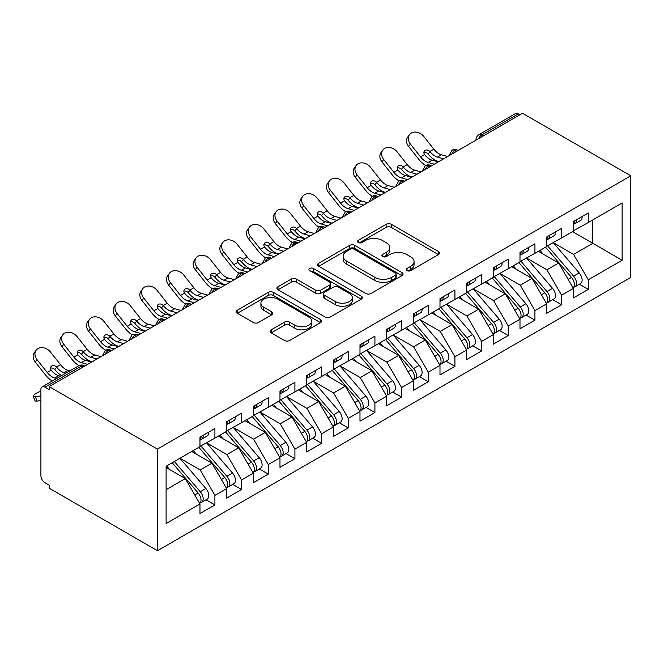 <?xml version="1.0" encoding="UTF-8"?>
<svg xmlns="http://www.w3.org/2000/svg" width="664" height="664" viewBox="0 0 664 664"><rect width="100%" height="100%" fill="white"/><g stroke="black" fill="none" stroke-linecap="round" stroke-linejoin="round"><path stroke-width="1" d="M406.999 270.613A2.59 1.494 0 0 0 410.659 270.613L438.472 254.553A3.702 2.141 0 0 0 439.56 253.042A3.702 2.141 0 0 0 438.472 251.531L391.353 224.324A3.702 2.141 0 0 0 386.116 224.324L358.303 240.385A2.59 1.494 0 0 0 357.547 241.447A2.59 1.494 0 0 0 358.303 242.501A2.59 1.494 0 0 0 361.971 242.501L365.573 240.426A11.844 6.839 0 0 1 382.323 240.426L386.249 242.692A11.844 6.839 0 0 1 389.718 247.523A11.844 6.839 0 0 1 386.249 252.362L382.655 254.436A2.59 1.494 0 0 0 381.891 255.499A2.59 1.494 0 0 0 382.655 256.553A2.59 1.494 0 0 0 386.315 256.553L389.917 254.478A11.844 6.839 0 0 1 406.667 254.478L410.593 256.744A11.844 6.839 0 0 1 414.062 261.583A11.844 6.839 0 0 1 410.593 266.413L406.999 268.497A2.59 1.494 0 0 0 406.235 269.551A2.59 1.494 0 0 0 406.999 270.613L406.999 268.497M271.202 329.817A3.702 2.141 0 0 0 270.123 331.328A3.702 2.141 0 0 0 271.202 332.838L284.424 340.474A3.702 2.141 0 0 0 289.662 340.474L320.546 322.638A3.702 2.141 0 0 0 321.633 321.127A3.702 2.141 0 0 0 320.546 319.616L273.427 292.409A3.702 2.141 0 0 0 268.19 292.409L237.305 310.246A3.702 2.141 0 0 0 236.218 311.756A3.702 2.141 0 0 0 237.305 313.267L253.274 322.488A3.702 2.141 0 0 0 258.512 322.488L271.725 314.852A3.702 2.141 0 0 0 272.813 313.342A3.702 2.141 0 0 0 271.725 311.831L263.807 307.258A9.902 5.719 0 0 1 260.911 303.216A9.902 5.719 0 0 1 267.019 297.937A9.902 5.719 0 0 1 277.818 299.173L308.835 317.085A9.902 5.719 0 0 1 311.731 321.127A9.902 5.719 0 0 1 305.623 326.406A9.902 5.719 0 0 1 294.824 325.169L289.662 322.181A3.702 2.141 0 0 0 284.424 322.181L271.202 329.817L271.202 332.838M522.526 113.287L630.8 175.802L157.443 449.088L49.169 386.581L522.526 113.287M365.831 293.471A3.702 2.141 0 0 0 371.068 293.471L401.952 275.635A3.702 2.141 0 0 0 403.04 274.124A3.702 2.141 0 0 0 401.952 272.613L354.842 245.406A3.702 2.141 0 0 0 349.604 245.406L318.712 263.243A3.702 2.141 0 0 0 317.633 264.753A3.702 2.141 0 0 0 318.712 266.264L365.831 293.471M310.719 271.169A2.59 1.494 0 0 1 313.35 271.534L313.35 268.455L361.249 296.111A3.702 2.141 0 0 1 362.337 297.621A3.702 2.141 0 0 1 361.249 299.14L330.365 316.969A3.702 2.141 0 0 1 325.128 316.969L278.008 289.77L278.008 286.74A3.702 2.141 0 0 0 276.929 288.259A3.702 2.141 0 0 0 278.008 289.77M278.008 286.74L291.23 279.112A3.702 2.141 0 0 1 296.468 279.112L315.574 290.143A3.702 2.141 0 0 0 320.812 290.143L329.576 285.08A3.702 2.141 0 0 0 330.664 283.569A3.702 2.141 0 0 0 329.576 282.059L309.681 270.572A2.59 1.494 0 0 1 308.926 269.518A2.59 1.494 0 0 1 310.528 268.132A2.59 1.494 0 0 1 313.35 268.455M49.169 386.581L49.169 389.66L44.903 387.195A5.661 3.27 -120 0 0 42.073 386.913A5.661 3.27 -120 0 0 40.902 389.502L40.902 475.731A5.661 3.27 -120 0 0 44.903 482.662L49.169 485.118L49.169 488.198L157.443 550.713L157.443 449.088M157.443 550.713L630.8 277.419L630.8 175.802M572.526 231.612L622.135 260.255L622.135 202.976L588.262 222.531L588.262 212.986L573.331 221.602L573.331 231.155L561.595 237.928L561.595 228.383L546.663 236.998L546.663 246.552L534.927 253.324L534.927 243.779L519.995 252.395L519.995 261.948L508.259 268.721L508.259 259.176L493.327 267.791L493.327 277.344L481.591 284.117L481.591 274.572L466.659 283.188L466.659 292.741L454.923 299.514L454.923 289.969L439.991 298.592L439.991 308.137L428.255 314.91L428.255 305.365L413.323 313.989L413.323 323.534L401.587 330.307L401.587 320.762L386.656 329.385L386.656 338.93L374.919 345.703L374.919 336.158L359.988 344.782L359.988 354.327L348.251 361.1L348.251 351.555L333.32 360.178L333.32 369.723L321.583 376.496L321.583 366.951L306.652 375.575L306.652 385.12L294.916 391.893L294.916 382.348L279.976 390.971L279.976 400.517L268.248 407.289L268.248 397.744L253.308 406.368L253.308 415.913L241.58 422.686L241.58 413.141L226.64 421.764L226.64 431.309L214.912 438.082L214.912 428.537L199.972 437.161L199.972 446.706L166.108 466.261L166.108 523.539L199.972 503.984L185.306 478.578L166.108 467.489M622.135 260.255L588.262 279.801L573.596 254.403L553.328 242.7M579.398 284.233L588.262 289.355L588.262 279.801M588.262 289.355L573.331 297.97L573.331 288.425L561.595 295.206L546.928 269.8L526.66 258.097M552.73 299.63L561.595 304.751L561.595 295.206M561.595 304.751L546.663 313.366L546.663 303.822L534.927 310.603L520.261 285.196L499.992 273.493M526.062 315.026L534.927 320.148L534.927 310.603M534.927 320.148L519.995 328.771L519.995 319.218L508.259 325.999L493.593 300.593L473.324 288.89M499.394 330.423L508.259 335.544L508.259 325.999M508.259 335.544L493.327 344.168L493.327 334.614L481.591 341.396L466.925 315.989L446.656 304.286M472.726 345.819L481.591 350.941L481.591 341.396M481.591 350.941L466.659 359.564L466.659 350.011L454.923 356.792L440.257 331.386L419.988 319.683M446.059 361.216L454.923 366.337L454.923 356.792M454.923 366.337L439.991 374.961L439.991 365.407L428.255 372.189L413.589 346.782L393.32 335.079M419.391 376.612L428.255 381.734L428.255 372.189M428.255 381.734L413.323 390.357L413.323 380.804L401.587 387.585L386.921 362.179L366.652 350.476M392.723 392.009L401.587 397.13L401.587 387.585M401.587 397.13L386.656 405.754L386.656 396.209L374.919 402.982L360.253 377.575L339.985 365.872M366.055 407.406L374.919 412.527L374.919 402.982M374.919 412.527L359.988 421.15L359.988 411.605L348.251 418.378L333.585 392.972L313.317 381.269M339.387 422.802L348.251 427.923L348.251 418.378M348.251 427.923L333.32 436.547L333.32 427.002L321.583 433.775L306.917 408.368L286.649 396.665M312.719 438.199L321.583 443.32L321.583 433.775M321.583 443.32L306.652 451.943L306.652 442.398L294.916 449.171L280.249 423.765L259.981 412.062M286.051 453.595L294.916 458.716L294.916 449.171M294.916 458.716L279.976 467.34L279.976 457.795L268.248 464.568L253.582 439.161L233.313 427.458M259.383 468.991L268.248 474.113L268.248 464.568M268.248 474.113L253.308 482.736L253.308 473.191L241.58 479.964L226.914 454.558L206.645 442.855M232.715 484.388L241.58 489.509L241.58 479.964M241.58 489.509L226.64 498.133L226.64 488.588L214.912 495.361L200.246 469.954L179.977 458.251M206.047 499.784L214.912 504.906L214.912 495.361M214.912 504.906L199.972 513.529L199.972 503.984M199.972 446.399L214.912 438.082M166.108 489.667L185.306 478.578M226.64 431.002L241.58 422.686M200.246 469.954L211.974 463.181L191.705 451.478M226.64 488.588L211.974 463.181M253.308 415.606L268.248 407.289M226.914 454.558L238.642 447.785L218.373 436.082M253.308 473.191L238.642 447.785M279.976 400.209L294.916 391.893M253.582 439.161L265.309 432.389L245.041 420.685M279.976 457.795L265.309 432.389M306.652 384.813L321.583 376.496M280.249 423.765L291.977 416.992L271.709 405.289M306.652 442.398L291.977 416.992M333.32 369.416L348.251 361.1M306.917 408.368L318.645 401.596L298.377 389.892M333.32 427.002L318.645 401.596M359.988 354.02L374.919 345.703M333.585 392.972L345.313 386.199L325.045 374.496M359.988 411.605L345.313 386.199M386.656 338.623L401.587 330.307M360.253 377.575L371.981 370.803L351.712 359.099M386.656 396.209L371.981 370.803M413.323 323.227L428.255 314.91M386.921 362.179L398.657 355.406L378.389 343.703M413.323 380.804L398.657 355.406M439.991 307.83L454.923 299.514M413.589 346.782L425.325 340.009L405.057 328.306M439.991 365.407L425.325 340.009M466.659 292.434L481.591 284.117M440.257 331.386L451.993 324.613L431.724 312.91M466.659 350.011L451.993 324.613M493.327 277.037L508.259 268.721M466.925 315.989L478.661 309.216L458.392 297.513M493.327 334.614L478.661 309.216M519.995 261.633L534.927 253.324M493.593 300.593L505.329 293.82L485.06 282.117M519.995 319.218L505.329 293.82M546.663 246.236L561.595 237.928M520.261 285.196L531.997 278.423L511.728 266.721M546.663 303.822L531.997 278.423M519.862 114.83L518.26 113.901L481.657 135.033L483.259 135.962M478.462 138.734A5.661 3.27 120 0 1 481.657 135.033A5.661 3.27 60 0 0 478.827 134.759L515.43 113.627A5.661 3.27 60 0 1 518.26 113.901M573.331 230.84L588.262 222.531M573.596 254.403L592.794 243.314L592.794 219.908L622.135 202.976M546.928 269.8L558.665 263.019L538.396 251.324M573.331 288.425L558.665 263.019M456.459 151.433L454.857 150.512A5.661 3.27 -120 0 0 452.026 150.23A5.661 3.27 -120 0 0 451.96 150.272L449.329 155.052A5.661 3.27 0 0 0 449.387 155.517M429.791 166.83L428.189 165.909A5.661 3.27 -120 0 0 425.358 165.626A5.661 3.27 -120 0 0 425.292 165.668L422.661 170.449A5.661 3.27 0 0 0 422.719 170.914M403.123 182.226L401.521 181.305A5.661 3.27 -120 0 0 398.69 181.023A5.661 3.27 -120 0 0 398.624 181.065L395.993 185.845A5.661 3.27 0 0 0 396.051 186.31M376.455 197.623L374.853 196.702A5.661 3.27 -120 0 0 372.023 196.419A5.661 3.27 -120 0 0 371.956 196.461L369.325 201.242A5.661 3.27 0 0 0 369.383 201.707M349.787 213.019L348.185 212.098A5.661 3.27 -120 0 0 345.355 211.816A5.661 3.27 -120 0 0 345.288 211.857L342.657 216.638A5.661 3.27 0 0 0 342.715 217.103M323.119 228.416L321.517 227.495A5.661 3.27 -120 0 0 318.687 227.212A5.661 3.27 -120 0 0 318.62 227.254L315.989 232.035A5.661 3.27 0 0 0 316.047 232.5M296.451 243.812L294.849 242.891A5.661 3.27 -120 0 0 292.019 242.609A5.661 3.27 -120 0 0 291.952 242.65L289.321 247.431A5.661 3.27 0 0 0 289.379 247.896M269.775 259.209L268.181 258.288A5.661 3.27 -120 0 0 265.351 258.005A5.661 3.27 -120 0 0 265.285 258.047L262.653 262.828A5.661 3.27 0 0 0 262.712 263.293M243.107 274.606L241.513 273.684A5.661 3.27 -120 0 0 238.683 273.402A5.661 3.27 -120 0 0 238.617 273.443L235.986 278.224A5.661 3.27 0 0 0 236.044 278.689M216.439 290.002L214.846 289.081A5.661 3.27 -120 0 0 212.015 288.798A5.661 3.27 -120 0 0 211.949 288.84L209.318 293.621A5.661 3.27 0 0 0 209.376 294.086M189.771 305.398L188.178 304.477A5.661 3.27 -120 0 0 185.347 304.195A5.661 3.27 -120 0 0 185.281 304.236L182.65 309.017A5.661 3.27 0 0 0 182.708 309.482M163.103 320.795L161.51 319.874A5.661 3.27 -120 0 0 158.679 319.591A5.661 3.27 -120 0 0 158.613 319.633L155.982 324.414A5.661 3.27 0 0 0 156.04 324.879M136.435 336.192L134.842 335.27A5.661 3.27 -120 0 0 132.012 334.988A5.661 3.27 -120 0 0 131.945 335.029L129.314 339.81A5.661 3.27 0 0 0 129.372 340.275M109.767 351.588L108.166 350.667A5.661 3.27 -120 0 0 105.344 350.384A5.661 3.27 -120 0 0 105.277 350.426L102.646 355.207A5.661 3.27 0 0 0 102.704 355.672M408.028 270.978L410.593 269.493A11.844 6.839 0 0 0 414.062 264.662L414.062 261.583M389.718 247.523L389.718 250.602A11.844 6.839 0 0 1 386.249 255.441L383.684 256.918M438.423 254.586L391.353 227.403A3.702 2.141 0 0 0 386.116 227.403L359.34 242.866M401.911 275.668L354.842 248.485A3.702 2.141 0 0 0 349.604 248.485L318.762 266.297M395.412 275.187A2.59 1.494 0 0 0 396.167 274.124A2.59 1.494 0 0 0 395.412 273.07L354.053 249.191A2.59 1.494 0 0 0 350.384 249.191L346.591 251.382A11.844 6.839 0 0 0 343.122 256.213A11.844 6.839 0 0 0 346.591 261.052L374.861 277.378A11.844 6.839 0 0 0 391.619 277.378L395.412 275.187L395.412 278.266A2.59 1.494 0 0 0 396.167 277.203L396.167 274.124M343.122 256.213L343.122 259.292A11.844 6.839 0 0 0 346.591 264.131L346.591 261.052M395.412 278.266L391.619 280.457A11.844 6.839 0 0 1 374.861 280.457L346.591 264.131M278.058 289.794L291.23 282.192L291.23 279.112M330.664 283.569L330.664 286.649A3.702 2.141 0 0 1 329.576 288.159L320.812 293.222A3.702 2.141 0 0 1 315.574 293.222L296.468 282.192A3.702 2.141 0 0 0 291.23 282.192M313.35 271.534L361.199 299.165M335.403 301.589A9.902 5.719 0 0 0 346.193 302.834A9.902 5.719 0 0 0 352.31 297.547A9.902 5.719 0 0 0 349.405 293.505L338.474 287.197A3.702 2.141 0 0 0 333.245 287.197L324.472 292.26A3.702 2.141 0 0 0 323.393 293.77A3.702 2.141 0 0 0 324.472 295.281L335.403 301.589L335.403 304.668A9.902 5.719 0 0 0 346.193 305.913A9.902 5.719 0 0 0 352.31 300.626L352.31 297.547M323.393 293.77L323.393 296.849A3.702 2.141 0 0 0 324.472 298.36L324.472 295.281M335.403 304.668L324.472 298.36M311.731 321.127L311.731 324.206A9.902 5.719 0 0 1 305.623 329.485A9.902 5.719 0 0 1 294.824 328.248L289.662 325.26A3.702 2.141 0 0 0 284.424 325.26L271.252 332.863M260.911 303.216L260.911 306.295A9.902 5.719 0 0 0 263.807 310.337L263.807 307.258M271.676 314.885L263.807 310.337M320.496 322.662L273.427 295.488A3.702 2.141 0 0 0 268.19 295.488L237.355 313.292M547.692 245.954L573.621 276.174A7.545 4.357 60 0 1 576.526 283.337A7.545 4.357 60 0 1 574.966 286.79L580.568 283.561A7.545 4.357 -120 0 0 582.129 280.108A7.545 4.357 -120 0 0 579.216 272.937L553.295 242.717M574.966 286.79A7.545 4.357 60 0 1 573.746 287.138M545.559 247.182L571.488 277.403A7.545 4.357 60 0 1 574.393 284.574A7.545 4.357 60 0 1 573.024 287.902M411.481 176.823A9.429 1.901 -21.6 0 0 410.933 177.089M543.036 253.997L539.956 250.419M573.331 224.54A7.545 4.357 -120 0 0 574.393 221.461A7.545 4.357 -120 0 0 574.385 220.996M573.746 224.025A7.545 4.357 -120 0 0 574.966 223.677A7.545 4.357 -120 0 0 576.526 220.224A7.545 4.357 -120 0 0 576.518 219.767M582.112 216.53A7.545 4.357 60 0 1 582.129 216.995A7.545 4.357 60 0 1 580.568 220.448L574.966 223.677M408.651 146.528A9.429 7.462 -143.8 0 1 407.713 137.116L409.481 134.692A9.429 7.462 36.2 0 0 410.427 144.105L408.651 146.528L418.776 159.318A18.858 10.89 -120 0 0 425.674 165.46M447.669 156.513L441.402 154.77A13.952 8.059 60 0 1 433.882 149.201L423.757 136.41A9.429 7.462 36.2 0 0 409.481 134.692M438.331 161.9L432.073 160.157A13.952 8.059 -120 0 1 424.744 154.828L424.562 154.588A3.768 2.988 -143.8 0 1 424.362 151.06A3.768 2.988 -143.8 0 1 425.118 150.396A3.768 2.988 -143.8 0 1 429.874 151.517L430.073 151.749A13.952 8.059 -120 0 0 437.402 157.077L441.402 154.77M434.331 164.207L428.072 162.472A13.952 8.059 60 0 1 420.553 156.895L410.427 144.105M443.668 158.82L437.402 157.077M430.073 151.749L428.106 153.932A3.768 2.988 36.2 0 0 423.889 152.579M428.305 154.172A18.858 10.89 -120 0 0 438.273 161.46L438.829 161.609M521.024 261.35L546.953 291.571A7.545 4.357 60 0 1 549.858 298.734A7.545 4.357 60 0 1 548.298 302.186L553.9 298.958A7.545 4.357 -120 0 0 555.461 295.505A7.545 4.357 -120 0 0 552.548 288.334L526.627 258.113M548.298 302.186A7.545 4.357 60 0 1 547.078 302.535M518.891 262.579L544.82 292.799A7.545 4.357 60 0 1 547.725 299.97A7.545 4.357 60 0 1 546.356 303.299M384.813 192.22A9.429 1.901 -21.6 0 0 384.265 192.494M516.368 269.393L513.289 265.816M494.356 276.747L520.285 306.967A7.545 4.357 60 0 1 523.191 314.13A7.545 4.357 60 0 1 521.63 317.583L527.233 314.354A7.545 4.357 -120 0 0 528.793 310.901A7.545 4.357 -120 0 0 525.88 303.73L499.959 273.51M521.63 317.583A7.545 4.357 60 0 1 520.41 317.94M492.223 277.975L518.144 308.196A7.545 4.357 60 0 1 521.057 315.367A7.545 4.357 60 0 1 519.688 318.695M358.145 207.616A9.429 1.901 -21.6 0 0 357.597 207.89M489.7 284.79L486.621 281.212M467.688 292.143L493.609 322.364A7.545 4.357 60 0 1 496.523 329.527A7.545 4.357 60 0 1 494.962 332.979L500.565 329.751A7.545 4.357 -120 0 0 502.125 326.298A7.545 4.357 -120 0 0 499.212 319.127L473.291 288.906M494.962 332.979A7.545 4.357 60 0 1 493.742 333.336M465.555 293.372L491.476 323.592A7.545 4.357 60 0 1 494.389 330.763A7.545 4.357 60 0 1 493.02 334.092M331.477 223.013A9.429 1.901 -21.6 0 0 330.929 223.287M463.032 300.186L459.953 296.609M441.02 307.54L466.941 337.76A7.545 4.357 60 0 1 469.855 344.923A7.545 4.357 60 0 1 468.294 348.384L473.897 345.147A7.545 4.357 -120 0 0 475.457 341.694A7.545 4.357 -120 0 0 472.544 334.523L446.623 304.303M468.294 348.384A7.545 4.357 60 0 1 467.074 348.733M438.887 308.768L464.808 338.989A7.545 4.357 60 0 1 467.722 346.16A7.545 4.357 60 0 1 466.352 349.488M304.809 238.409A9.429 1.901 -21.6 0 0 304.261 238.683M436.364 315.583L433.285 312.005M546.663 239.936A7.545 4.357 -120 0 0 547.725 236.857A7.545 4.357 -120 0 0 547.717 236.392M547.078 239.422A7.545 4.357 -120 0 0 548.298 239.073A7.545 4.357 -120 0 0 549.858 235.62A7.545 4.357 -120 0 0 549.85 235.164M555.444 231.927A7.545 4.357 60 0 1 555.461 232.392A7.545 4.357 60 0 1 553.9 235.844L548.298 239.073M381.983 161.925A9.429 7.462 -143.8 0 1 381.045 152.512L382.813 150.089A9.429 7.462 36.2 0 0 383.75 159.501L381.983 161.925L392.109 174.715A18.858 10.89 -120 0 0 399.006 180.857M421.001 171.91L414.734 170.167A13.952 8.059 60 0 1 407.215 164.597L397.089 151.807A9.429 7.462 36.2 0 0 382.813 150.089M411.663 177.296L405.397 175.553A13.952 8.059 -120 0 1 398.076 170.225L397.894 169.984A3.768 2.988 -143.8 0 1 397.694 166.465A3.768 2.988 -143.8 0 1 398.45 165.792A3.768 2.988 -143.8 0 1 403.206 166.913L403.405 167.145A13.952 8.059 -120 0 0 410.734 172.474L414.734 170.167M407.663 179.604L401.405 177.869A13.952 8.059 60 0 1 393.885 172.291L383.75 159.501M417 174.217L410.734 172.474M403.405 167.145L401.438 169.328A3.768 2.988 36.2 0 0 397.221 167.975M401.637 169.569A18.858 10.89 -120 0 0 411.605 176.856L412.161 177.006M519.995 255.333A7.545 4.357 -120 0 0 521.057 252.254A7.545 4.357 -120 0 0 521.049 251.789M520.41 254.818A7.545 4.357 -120 0 0 521.63 254.47A7.545 4.357 -120 0 0 523.191 251.017A7.545 4.357 -120 0 0 523.182 250.56M528.776 247.323A7.545 4.357 60 0 1 528.793 247.788A7.545 4.357 60 0 1 527.233 251.241L521.63 254.47M355.315 177.321A9.429 7.462 -143.8 0 1 354.377 167.909L356.145 165.485A9.429 7.462 36.2 0 0 357.083 174.898L355.315 177.321L365.441 190.112A18.858 10.89 -120 0 0 372.338 196.253M394.333 187.306L388.067 185.563A13.952 8.059 60 0 1 380.547 179.994L370.421 167.203A9.429 7.462 36.2 0 0 356.145 165.485M384.995 192.693L378.729 190.958A13.952 8.059 -120 0 1 371.408 185.621L371.226 185.38A3.768 2.988 -143.8 0 1 371.027 181.861A3.768 2.988 -143.8 0 1 371.782 181.189A3.768 2.988 -143.8 0 1 376.538 182.309L376.737 182.542A13.952 8.059 -120 0 0 384.066 187.879L388.067 185.563M380.995 195L374.728 193.265A13.952 8.059 60 0 1 367.217 187.688L357.083 174.898M390.332 189.613L384.066 187.879M376.737 182.542L374.77 184.725A3.768 2.988 36.2 0 0 370.553 183.372M374.969 184.965A18.858 10.89 -120 0 0 384.937 192.253L385.493 192.402M493.327 270.729A7.545 4.357 -120 0 0 494.389 267.65A7.545 4.357 -120 0 0 494.381 267.185M493.742 270.215A7.545 4.357 -120 0 0 494.962 269.866A7.545 4.357 -120 0 0 496.523 266.413A7.545 4.357 -120 0 0 496.514 265.957M502.108 262.72A7.545 4.357 60 0 1 502.125 263.185A7.545 4.357 60 0 1 500.565 266.637L494.962 269.866M328.647 192.718A9.429 7.462 -143.8 0 1 327.701 183.305L329.477 180.882A9.429 7.462 36.2 0 0 330.415 190.294L328.647 192.718L338.773 205.508A18.858 10.89 -120 0 0 345.67 211.65M367.665 202.703L361.399 200.96A13.952 8.059 60 0 1 353.879 195.39L343.753 182.6A9.429 7.462 36.2 0 0 329.477 180.882M358.328 208.089L352.061 206.355A13.952 8.059 -120 0 1 344.74 201.018L344.558 200.777A3.768 2.988 -143.8 0 1 344.359 197.258A3.768 2.988 -143.8 0 1 345.114 196.585A3.768 2.988 -143.8 0 1 349.87 197.706L350.069 197.938A13.952 8.059 -120 0 0 357.398 203.275L361.399 200.96M354.327 210.397L348.06 208.662A13.952 8.059 60 0 1 340.549 203.084L330.415 190.294M363.664 205.01L357.398 203.275M350.069 197.938L348.102 200.121A3.768 2.988 36.2 0 0 343.886 198.768M348.301 200.362A18.858 10.89 -120 0 0 358.269 207.649L358.826 207.799M466.659 286.126A7.545 4.357 -120 0 0 467.722 283.047A7.545 4.357 -120 0 0 467.713 282.582M467.074 285.611A7.545 4.357 -120 0 0 468.294 285.263A7.545 4.357 -120 0 0 469.855 281.81A7.545 4.357 -120 0 0 469.846 281.353M475.441 278.116A7.545 4.357 60 0 1 475.457 278.581A7.545 4.357 60 0 1 473.897 282.034L468.294 285.263M301.979 208.114A9.429 7.462 -143.8 0 1 301.033 198.702L302.809 196.278A9.429 7.462 36.2 0 0 303.747 205.691L301.979 208.114L312.105 220.904A18.858 10.89 -120 0 0 319.002 227.047M340.997 218.099L334.731 216.356A13.952 8.059 60 0 1 327.211 210.787L317.085 197.996A9.429 7.462 36.2 0 0 302.809 196.278M331.66 223.486L325.393 221.751A13.952 8.059 -120 0 1 318.073 216.414L317.89 216.173A3.768 2.988 -143.8 0 1 317.691 212.654A3.768 2.988 -143.8 0 1 318.446 211.982A3.768 2.988 -143.8 0 1 323.202 213.102L323.401 213.335A13.952 8.059 -120 0 0 330.73 218.672L334.731 216.356M327.659 225.793L321.393 224.058A13.952 8.059 60 0 1 313.881 218.489L303.747 205.691M336.997 220.406L330.73 218.672M323.401 213.335L321.434 215.518A3.768 2.988 36.2 0 0 317.218 214.165M321.633 215.758A18.858 10.89 -120 0 0 331.602 223.046L332.158 223.195M414.353 322.936L440.274 353.157A7.545 4.357 60 0 1 443.187 360.328A7.545 4.357 60 0 1 441.626 363.781L447.229 360.544A7.545 4.357 -120 0 0 448.789 357.091A7.545 4.357 -120 0 0 445.876 349.92L419.955 319.699M441.626 363.781A7.545 4.357 60 0 1 440.406 364.129M412.219 324.165L438.14 354.385A7.545 4.357 60 0 1 441.054 361.556A7.545 4.357 60 0 1 439.684 364.885M278.141 253.806A9.429 1.901 -21.6 0 0 277.593 254.08M409.696 330.987L406.617 327.402M439.991 301.522A7.545 4.357 -120 0 0 441.054 298.443A7.545 4.357 -120 0 0 441.045 297.978M440.406 301.008A7.545 4.357 -120 0 0 441.626 300.659A7.545 4.357 -120 0 0 443.187 297.206A7.545 4.357 -120 0 0 443.179 296.75M448.773 293.513A7.545 4.357 60 0 1 448.789 293.978A7.545 4.357 60 0 1 447.229 297.43L441.626 300.659M275.311 223.511A9.429 7.462 -143.8 0 1 274.365 214.098L276.141 211.675A9.429 7.462 36.2 0 0 277.079 221.087L275.311 223.511L285.437 236.301A18.858 10.89 -120 0 0 292.334 242.443M314.321 233.496L308.063 231.753A13.952 8.059 60 0 1 300.543 226.183L290.417 213.393A9.429 7.462 36.2 0 0 276.141 211.675M304.992 238.882L298.725 237.148A13.952 8.059 -120 0 1 291.405 231.811L291.222 231.57A3.768 2.988 -143.8 0 1 291.023 228.051A3.768 2.988 -143.8 0 1 291.778 227.378A3.768 2.988 -143.8 0 1 296.534 228.499L296.733 228.731A13.952 8.059 -120 0 0 304.062 234.068L308.063 231.753M300.991 241.19L294.725 239.455A13.952 8.059 60 0 1 287.213 233.886L277.079 221.087M310.329 235.803L304.062 234.068M296.733 228.731L294.766 230.923A3.768 2.988 36.2 0 0 290.55 229.561M294.965 231.155A18.858 10.89 -120 0 0 304.934 238.442L305.49 238.6M387.685 338.333L413.606 368.553A7.545 4.357 60 0 1 416.519 375.724A7.545 4.357 60 0 1 414.958 379.177L420.561 375.94A7.545 4.357 -120 0 0 422.121 372.487A7.545 4.357 -120 0 0 419.208 365.316L393.287 335.096M414.958 379.177A7.545 4.357 60 0 1 413.738 379.526M385.552 339.561L411.472 369.782A7.545 4.357 60 0 1 414.386 376.953A7.545 4.357 60 0 1 413.016 380.281M251.473 269.202A9.429 1.901 -21.6 0 0 250.926 269.476M383.028 346.384L379.949 342.798M413.323 316.919A7.545 4.357 -120 0 0 414.386 313.84A7.545 4.357 -120 0 0 414.369 313.375M413.738 316.413A7.545 4.357 -120 0 0 414.958 316.056A7.545 4.357 -120 0 0 416.519 312.603A7.545 4.357 -120 0 0 416.511 312.146M422.105 308.909A7.545 4.357 60 0 1 422.121 309.374A7.545 4.357 60 0 1 420.561 312.827L414.958 316.056M248.643 238.907A9.429 7.462 -143.8 0 1 247.697 229.495L249.473 227.071A9.429 7.462 36.2 0 0 250.411 236.492L248.643 238.907L258.769 251.697A18.858 10.89 -120 0 0 265.666 257.839M287.653 248.892L281.395 247.149A13.952 8.059 60 0 1 273.875 241.58L263.749 228.789A9.429 7.462 36.2 0 0 249.473 227.071M278.324 254.279L272.057 252.544A13.952 8.059 -120 0 1 264.737 247.207L264.554 246.966A3.768 2.988 -143.8 0 1 264.355 243.447A3.768 2.988 -143.8 0 1 265.11 242.775A3.768 2.988 -143.8 0 1 269.866 243.895L270.065 244.128A13.952 8.059 -120 0 0 277.394 249.465L281.395 247.149M274.323 256.586L268.057 254.851A13.952 8.059 60 0 1 260.537 249.282L250.411 236.492M283.652 251.199L277.394 249.465M270.065 244.128L268.098 246.319A3.768 2.988 36.2 0 0 263.882 244.958M268.298 246.552A18.858 10.89 -120 0 0 278.266 253.839L278.814 253.997M361.017 353.729L386.938 383.95A7.545 4.357 60 0 1 389.851 391.121A7.545 4.357 60 0 1 388.291 394.574L393.893 391.337A7.545 4.357 -120 0 0 395.453 387.884A7.545 4.357 -120 0 0 392.54 380.713L366.619 350.492M388.291 394.574A7.545 4.357 60 0 1 387.07 394.922M358.884 354.958L384.805 385.178A7.545 4.357 60 0 1 387.718 392.349A7.545 4.357 60 0 1 386.348 395.678M224.805 284.599A9.429 1.901 -21.6 0 0 224.258 284.873M356.352 361.78L353.281 358.195M386.656 332.315A7.545 4.357 -120 0 0 387.718 329.236A7.545 4.357 -120 0 0 387.701 328.771M387.07 331.809A7.545 4.357 -120 0 0 388.291 331.452A7.545 4.357 -120 0 0 389.851 327.999A7.545 4.357 -120 0 0 389.834 327.543M395.437 324.306A7.545 4.357 60 0 1 395.453 324.771A7.545 4.357 60 0 1 393.893 328.224L388.291 331.452M221.975 254.304A9.429 7.462 -143.8 0 1 221.029 244.892L222.805 242.468A9.429 7.462 36.2 0 0 223.743 251.888L221.975 254.304L232.101 267.094A18.858 10.89 -120 0 0 238.998 273.236M260.985 264.289L254.727 262.546A13.952 8.059 60 0 1 247.207 256.976L237.081 244.186A9.429 7.462 36.2 0 0 222.805 242.468M251.656 269.675L245.389 267.941A13.952 8.059 -120 0 1 238.069 262.604L237.886 262.363A3.768 2.988 -143.8 0 1 237.687 258.844A3.768 2.988 -143.8 0 1 238.434 258.171A3.768 2.988 -143.8 0 1 243.198 259.292L243.397 259.524A13.952 8.059 -120 0 0 250.726 264.861L254.727 262.546M247.655 271.983L241.389 270.248A13.952 8.059 60 0 1 233.869 264.679L223.743 251.888M256.985 266.596L250.726 264.861M243.397 259.524L241.43 261.716A3.768 2.988 36.2 0 0 237.214 260.354M241.63 261.948A18.858 10.89 -120 0 0 251.598 269.235L252.146 269.393M334.349 369.126L360.27 399.346A7.545 4.357 60 0 1 363.183 406.517A7.545 4.357 60 0 1 361.623 409.97L367.225 406.733A7.545 4.357 -120 0 0 368.786 403.28A7.545 4.357 -120 0 0 365.872 396.109L339.951 365.889M361.623 409.97A7.545 4.357 60 0 1 360.403 410.319M332.216 370.354L358.137 400.575A7.545 4.357 60 0 1 361.05 407.746A7.545 4.357 60 0 1 359.68 411.074M198.138 299.995A9.429 1.901 -21.6 0 0 197.59 300.269M329.684 377.177L326.613 373.591M359.988 347.712A7.545 4.357 -120 0 0 361.05 344.633A7.545 4.357 -120 0 0 361.033 344.168M360.403 347.206A7.545 4.357 -120 0 0 361.623 346.849A7.545 4.357 -120 0 0 363.183 343.396A7.545 4.357 -120 0 0 363.166 342.939M368.769 339.702A7.545 4.357 60 0 1 368.786 340.167A7.545 4.357 60 0 1 367.225 343.62L361.623 346.849M195.307 269.7A9.429 7.462 -143.8 0 1 194.361 260.288L196.137 257.864A9.429 7.462 36.2 0 0 197.075 267.285L195.307 269.7L205.433 282.49A18.858 10.89 -120 0 0 212.331 288.632M234.317 279.685L228.059 277.942A13.952 8.059 60 0 1 220.539 272.373L210.413 259.582A9.429 7.462 36.2 0 0 196.137 257.864M224.988 285.072L218.722 283.337A13.952 8.059 -120 0 1 211.401 278L211.21 277.759A3.768 2.988 -143.8 0 1 211.019 274.24A3.768 2.988 -143.8 0 1 211.766 273.568A3.768 2.988 -143.8 0 1 216.53 274.688L216.73 274.921A13.952 8.059 -120 0 0 224.058 280.258L228.059 277.942M220.987 287.379L214.721 285.644A13.952 8.059 60 0 1 207.201 280.075L197.075 267.285M230.317 281.993L224.058 280.258M216.73 274.921L214.762 277.112A3.768 2.988 36.2 0 0 210.546 275.751M214.962 277.344A18.858 10.89 -120 0 0 224.93 284.632L225.478 284.79M307.681 384.522L333.602 414.743A7.545 4.357 60 0 1 336.515 421.914A7.545 4.357 60 0 1 334.955 425.367L340.557 422.13A7.545 4.357 -120 0 0 342.118 418.677A7.545 4.357 -120 0 0 339.204 411.506L313.284 381.285M334.955 425.367A7.545 4.357 60 0 1 333.735 425.715M305.548 385.751L331.469 415.971A7.545 4.357 60 0 1 334.382 423.142A7.545 4.357 60 0 1 333.013 426.471M171.47 315.392A9.429 1.901 -21.6 0 0 170.922 315.666M303.016 392.573L299.945 388.988M333.32 363.108A7.545 4.357 -120 0 0 334.382 360.029A7.545 4.357 -120 0 0 334.365 359.564M333.735 362.602A7.545 4.357 -120 0 0 334.955 362.253A7.545 4.357 -120 0 0 336.515 358.801A7.545 4.357 -120 0 0 336.499 358.336M342.101 355.099A7.545 4.357 60 0 1 342.118 355.564A7.545 4.357 60 0 1 340.557 359.017L334.955 362.253M168.639 285.097A9.429 7.462 -143.8 0 1 167.693 275.684L169.469 273.261A9.429 7.462 36.2 0 0 170.407 282.681L168.639 285.097L178.765 297.887A18.858 10.89 -120 0 0 185.663 304.029M207.649 295.082L201.391 293.339A13.952 8.059 60 0 1 193.871 287.769L183.745 274.979A9.429 7.462 36.2 0 0 169.469 273.261M198.32 300.468L192.054 298.734A13.952 8.059 -120 0 1 184.733 293.397L184.542 293.156A3.768 2.988 -143.8 0 1 184.351 289.637A3.768 2.988 -143.8 0 1 185.098 288.964A3.768 2.988 -143.8 0 1 189.862 290.085L190.062 290.317A13.952 8.059 -120 0 0 197.391 295.654L201.391 293.339M194.32 302.776L188.053 301.041A13.952 8.059 60 0 1 180.533 295.472L170.407 282.681M203.649 297.389L197.391 295.654M190.062 290.317L188.095 292.509A3.768 2.988 36.2 0 0 183.878 291.147M188.294 292.741A18.858 10.89 -120 0 0 198.262 300.028L198.81 300.186M281.013 399.919L306.934 430.139A7.545 4.357 60 0 1 309.847 437.31A7.545 4.357 60 0 1 308.287 440.763L313.889 437.526A7.545 4.357 -120 0 0 315.45 434.073A7.545 4.357 -120 0 0 312.536 426.902L286.616 396.682M308.287 440.763A7.545 4.357 60 0 1 307.067 441.112M278.88 401.147L304.801 431.368A7.545 4.357 60 0 1 307.714 438.539A7.545 4.357 60 0 1 306.345 441.867M144.802 330.788A9.429 1.901 -21.6 0 0 144.254 331.062M276.349 407.97L273.277 404.384M306.652 378.505A7.545 4.357 -120 0 0 307.714 375.426A7.545 4.357 -120 0 0 307.698 374.961M307.067 377.999A7.545 4.357 -120 0 0 308.287 377.65A7.545 4.357 -120 0 0 309.847 374.197A7.545 4.357 -120 0 0 309.831 373.732M315.433 370.504A7.545 4.357 60 0 1 315.45 370.96A7.545 4.357 60 0 1 313.889 374.413L308.287 377.65M141.971 300.493A9.429 7.462 -143.8 0 1 141.025 291.081L142.793 288.657A9.429 7.462 36.2 0 0 143.739 298.078L141.971 300.493L152.097 313.284A18.858 10.89 -120 0 0 158.995 319.425M180.982 310.478L174.723 308.735A13.952 8.059 60 0 1 167.203 303.166L157.077 290.375A9.429 7.462 36.2 0 0 142.793 288.657M171.652 315.865L165.386 314.13A13.952 8.059 -120 0 1 158.057 308.793L157.874 308.553A3.768 2.988 -143.8 0 1 157.683 305.033A3.768 2.988 -143.8 0 1 158.43 304.361A3.768 2.988 -143.8 0 1 163.195 305.481L163.394 305.714A13.952 8.059 -120 0 0 170.723 311.051L174.723 308.735M167.652 318.172L161.385 316.438A13.952 8.059 60 0 1 153.865 310.868L143.739 298.078M176.981 312.786L170.723 311.051M163.394 305.714L161.427 307.905A3.768 2.988 36.2 0 0 157.21 306.544M161.626 308.137A18.858 10.89 -120 0 0 171.594 315.425L172.142 315.583M254.345 415.315L280.266 445.536A7.545 4.357 60 0 1 283.179 452.707A7.545 4.357 60 0 1 281.619 456.16L287.221 452.923A7.545 4.357 -120 0 0 288.782 449.47A7.545 4.357 -120 0 0 285.869 442.299L259.948 412.087M281.619 456.16A7.545 4.357 60 0 1 280.399 456.508M252.212 416.544L278.133 446.764A7.545 4.357 60 0 1 281.046 453.935A7.545 4.357 60 0 1 279.677 457.264M118.134 346.185A9.429 1.901 -21.6 0 0 117.586 346.459M249.681 423.366L246.61 419.781M279.976 393.901A7.545 4.357 -120 0 0 281.046 390.822A7.545 4.357 -120 0 0 281.03 390.357M280.399 393.395A7.545 4.357 -120 0 0 281.619 393.046A7.545 4.357 -120 0 0 283.179 389.594A7.545 4.357 -120 0 0 283.163 389.129M288.765 385.9A7.545 4.357 60 0 1 288.782 386.357A7.545 4.357 60 0 1 287.221 389.809L281.619 393.046M115.304 315.89A9.429 7.462 -143.8 0 1 114.357 306.477L116.125 304.054A9.429 7.462 36.2 0 0 117.072 313.474L115.304 315.89L125.43 328.68A18.858 10.89 -120 0 0 132.327 334.822M154.314 325.875L148.055 324.14A13.952 8.059 60 0 1 140.536 318.562L130.41 305.772A9.429 7.462 36.2 0 0 116.125 304.054M144.984 331.261L138.718 329.527A13.952 8.059 -120 0 1 131.389 324.19L131.206 323.949A3.768 2.988 -143.8 0 1 131.016 320.43A3.768 2.988 -143.8 0 1 131.762 319.757A3.768 2.988 -143.8 0 1 136.527 320.878L136.726 321.11A13.952 8.059 -120 0 0 144.055 326.447L148.055 324.14M140.984 333.569L134.717 331.834A13.952 8.059 60 0 1 127.197 326.265L117.072 313.474M150.313 328.182L144.055 326.447M136.726 321.11L134.75 323.302A3.768 2.988 36.2 0 0 130.542 321.94M134.958 323.534A18.858 10.89 -120 0 0 144.926 330.821L145.474 330.979M227.677 430.712L253.598 460.932A7.545 4.357 60 0 1 256.512 468.103A7.545 4.357 60 0 1 254.951 471.556L260.554 468.319A7.545 4.357 -120 0 0 262.114 464.866A7.545 4.357 -120 0 0 259.201 457.695L233.28 427.483M254.951 471.556A7.545 4.357 60 0 1 253.731 471.905M225.544 431.94L251.465 462.161A7.545 4.357 60 0 1 254.378 469.332A7.545 4.357 60 0 1 253.009 472.66M91.458 361.581A9.429 1.901 -21.6 0 0 90.918 361.855M223.013 438.763L219.942 435.177M253.308 409.298A7.545 4.357 -120 0 0 254.378 406.219A7.545 4.357 -120 0 0 254.362 405.762M253.731 408.792A7.545 4.357 -120 0 0 254.951 408.443A7.545 4.357 -120 0 0 256.512 404.99A7.545 4.357 -120 0 0 256.495 404.525M262.097 401.297A7.545 4.357 60 0 1 262.114 401.753A7.545 4.357 60 0 1 260.554 405.206L254.951 408.443M88.636 331.286A9.429 7.462 -143.8 0 1 87.689 321.874L89.457 319.45A9.429 7.462 36.2 0 0 90.404 328.871L88.636 331.286L98.762 344.077A18.858 10.89 -120 0 0 105.659 350.218M127.646 341.271L121.387 339.536A13.952 8.059 60 0 1 113.868 333.959L103.742 321.168A9.429 7.462 36.2 0 0 89.457 319.45M118.317 346.658L112.05 344.923A13.952 8.059 -120 0 1 104.721 339.586L104.538 339.346A3.768 2.988 -143.8 0 1 104.348 335.826A3.768 2.988 -143.8 0 1 105.095 335.154A3.768 2.988 -143.8 0 1 109.859 336.274L110.058 336.507A13.952 8.059 -120 0 0 117.387 341.844L121.387 339.536M114.316 348.965L108.049 347.231A13.952 8.059 60 0 1 100.53 341.661L90.404 328.871M123.645 343.578L117.387 341.844M110.058 336.507L108.083 338.698A3.768 2.988 36.2 0 0 103.874 337.337M108.29 338.93A18.858 10.89 -120 0 0 118.258 346.218L118.806 346.376M201.009 446.108L226.93 476.329A7.545 4.357 60 0 1 229.844 483.5A7.545 4.357 60 0 1 228.283 486.953L233.877 483.716A7.545 4.357 -120 0 0 235.446 480.263A7.545 4.357 -120 0 0 232.533 473.092L206.604 442.88M228.283 486.953A7.545 4.357 60 0 1 227.063 487.301M198.876 447.345L224.797 477.557A7.545 4.357 60 0 1 227.71 484.728A7.545 4.357 60 0 1 226.341 488.057M196.345 454.159L193.274 450.574M226.64 424.694A7.545 4.357 -120 0 0 227.71 421.615A7.545 4.357 -120 0 0 227.694 421.159M227.063 424.188A7.545 4.357 -120 0 0 228.283 423.839A7.545 4.357 -120 0 0 229.844 420.387A7.545 4.357 -120 0 0 229.827 419.922M235.429 416.693A7.545 4.357 60 0 1 235.446 417.15A7.545 4.357 60 0 1 233.877 420.602L228.283 423.839M61.968 346.683A9.429 7.462 -143.8 0 1 61.022 337.271L62.79 334.847A9.429 7.462 36.2 0 0 63.736 344.267L61.968 346.683L72.094 359.473A18.858 10.89 -120 0 0 78.991 365.615M100.978 356.668L94.72 354.933A13.952 8.059 60 0 1 87.2 349.355L77.074 336.565A9.429 7.462 36.2 0 0 62.79 334.847M91.649 362.054L85.382 360.32A13.952 8.059 -120 0 1 78.053 354.983L77.871 354.742A3.768 2.988 -143.8 0 1 77.68 351.223A3.768 2.988 -143.8 0 1 78.427 350.55A3.768 2.988 -143.8 0 1 83.191 351.671L83.39 351.903A13.952 8.059 -120 0 0 90.719 357.24L94.72 354.933M87.648 364.362L81.381 362.627A13.952 8.059 60 0 1 73.862 357.058L63.736 344.267M96.977 358.975L90.719 357.24M83.39 351.903L81.415 354.095A3.768 2.988 36.2 0 0 77.207 352.733M81.622 354.327A18.858 10.89 -120 0 0 91.59 361.614L92.138 361.772M174.341 461.505L200.262 491.725A7.545 4.357 60 0 1 203.176 498.896A7.545 4.357 60 0 1 201.615 502.349L207.209 499.112A7.545 4.357 -120 0 0 208.778 495.659A7.545 4.357 -120 0 0 205.865 488.496L179.936 458.276M201.615 502.349A7.545 4.357 60 0 1 200.395 502.698M172.208 462.742L198.129 492.954A7.545 4.357 60 0 1 201.043 500.125A7.545 4.357 60 0 1 199.673 503.453M40.902 391.137A9.429 1.901 -21.6 0 0 33.2 396.234A9.429 1.901 -21.6 0 0 35.3 396.607L40.902 396.001M40.902 400.658L37.068 401.073A9.429 1.901 158.4 0 1 34.968 400.699L33.2 396.234M169.677 469.556L166.606 465.97M199.972 440.091A7.545 4.357 -120 0 0 201.043 437.012A7.545 4.357 -120 0 0 201.026 436.555M200.395 439.585A7.545 4.357 -120 0 0 201.615 439.236A7.545 4.357 -120 0 0 203.176 435.783A7.545 4.357 -120 0 0 203.159 435.318M208.762 432.09A7.545 4.357 60 0 1 208.778 432.546A7.545 4.357 60 0 1 207.209 435.999L201.615 439.236M35.3 362.079A9.429 7.462 -143.8 0 1 34.354 352.667L36.122 350.243A9.429 7.462 36.2 0 0 37.068 359.664L35.3 362.079L45.426 374.869A18.858 10.89 -120 0 0 52.307 381.003M69.911 370.844L68.052 370.329A13.952 8.059 60 0 1 60.532 364.752L50.406 351.962A9.429 7.462 36.2 0 0 36.122 350.243M60.573 376.231L58.714 375.716A13.952 8.059 -120 0 1 51.385 370.379L51.203 370.138A3.768 2.988 -143.8 0 1 51.012 366.619A3.768 2.988 -143.8 0 1 51.759 365.947A3.768 2.988 -143.8 0 1 56.523 367.067L56.722 367.3A13.952 8.059 -120 0 0 64.051 372.637L68.052 370.329M56.573 378.538L54.714 378.023A13.952 8.059 60 0 1 47.194 372.454L37.068 359.664M65.91 373.151L64.051 372.637M56.722 367.3L54.747 369.491A3.768 2.988 36.2 0 0 50.539 368.13M54.954 369.723A18.858 10.89 -120 0 0 61.644 375.616M83.1 366.984L81.498 366.063L44.903 387.195M84.76 366.03L84.328 365.781A5.661 3.27 120 0 0 81.498 366.063A5.661 3.27 -120 0 0 78.676 365.781L42.073 386.913M458.11 150.479L457.687 150.23A5.661 3.27 120 0 0 454.857 150.512A5.661 3.27 120 0 0 451.786 154.131M475.997 140.154L475.997 139.656A5.661 3.27 0 0 0 476.055 140.121M431.442 165.875L431.019 165.626A5.661 3.27 120 0 0 428.189 165.909A5.661 3.27 120 0 0 425.118 169.528M404.774 181.272L404.351 181.023A5.661 3.27 120 0 0 401.521 181.305A5.661 3.27 120 0 0 398.45 184.924M378.106 196.668L377.683 196.419A5.661 3.27 120 0 0 374.853 196.702A5.661 3.27 120 0 0 371.782 200.32M351.439 212.065L351.015 211.816A5.661 3.27 120 0 0 348.185 212.098A5.661 3.27 120 0 0 345.114 215.717M324.771 227.462L324.347 227.212A5.661 3.27 120 0 0 321.517 227.495A5.661 3.27 120 0 0 318.446 231.113M298.103 242.858L297.679 242.609A5.661 3.27 120 0 0 294.849 242.891A5.661 3.27 120 0 0 291.778 246.51M271.435 258.254L271.012 258.005A5.661 3.27 120 0 0 268.181 258.288A5.661 3.27 120 0 0 265.11 261.906M244.767 273.651L244.335 273.402A5.661 3.27 120 0 0 241.513 273.684A5.661 3.27 120 0 0 238.442 277.303M218.099 289.048L217.667 288.798A5.661 3.27 120 0 0 214.846 289.081A5.661 3.27 120 0 0 211.774 292.699M191.431 304.444L191 304.195A5.661 3.27 120 0 0 188.178 304.477A5.661 3.27 120 0 0 185.107 308.096M164.763 319.841L164.332 319.591A5.661 3.27 120 0 0 161.51 319.874A5.661 3.27 120 0 0 158.439 323.493M138.095 335.237L137.664 334.988A5.661 3.27 120 0 0 134.842 335.27A5.661 3.27 120 0 0 131.771 338.889M111.427 350.633L110.996 350.384A5.661 3.27 120 0 0 108.166 350.667A5.661 3.27 120 0 0 105.103 354.286M410.593 269.493L410.593 266.413M382.655 256.553L382.655 254.436M386.249 255.441L386.249 252.362M358.303 242.501L358.303 240.385M386.116 227.403L386.116 224.324M391.353 227.403L391.353 224.324M438.472 254.553L438.472 251.531M318.712 266.264L318.712 263.243M349.604 248.485L349.604 245.406M354.842 248.485L354.842 245.406M401.952 275.635L401.952 272.613M374.861 280.457L374.861 277.378M391.619 280.457L391.619 277.378M296.468 282.192L296.468 279.112M315.574 293.222L315.574 290.143M320.812 293.222L320.812 290.143M329.576 288.159L329.576 285.08M361.249 299.14L361.249 296.111M284.424 325.26L284.424 322.181M289.662 325.26L289.662 322.181M294.824 328.248L294.824 325.169M271.725 314.852L271.725 311.831M237.305 313.267L237.305 310.246M268.19 295.488L268.19 292.409M273.427 295.488L273.427 292.409M320.546 322.638L320.546 319.616M571.488 277.403L568.094 279.361M579.216 272.937L573.621 276.174M428.072 162.472L432.073 160.157M429.874 151.517L433.882 149.201M420.553 156.895L424.562 154.588M544.82 292.799L541.426 294.758M552.548 288.334L546.953 291.571M518.144 308.196L514.758 310.154M525.88 303.73L520.285 306.967M491.476 323.592L488.09 325.551M499.212 319.127L493.609 322.364M464.808 338.989L461.422 340.947M472.544 334.523L466.941 337.76M401.405 177.869L405.397 175.553M403.206 166.913L407.215 164.597M393.885 172.291L397.894 169.984M374.728 193.265L378.729 190.958M376.538 182.309L380.547 179.994M367.217 187.688L371.226 185.38M348.06 208.662L352.061 206.355M349.87 197.706L353.879 195.39M340.549 203.084L344.558 200.777M321.393 224.058L325.393 221.751M323.202 213.102L327.211 210.787M313.881 218.489L317.89 216.173M438.14 354.385L434.754 356.344M445.876 349.92L440.274 353.157M294.725 239.455L298.725 237.148M296.534 228.499L300.543 226.183M287.213 233.886L291.222 231.57M411.472 369.782L408.086 371.74M419.208 365.316L413.606 368.553M268.057 254.851L272.057 252.544M269.866 243.895L273.875 241.58M260.537 249.282L264.554 246.966M384.805 385.178L381.418 387.137M392.54 380.713L386.938 383.95M241.389 270.248L245.389 267.941M243.198 259.292L247.207 256.976M233.869 264.679L237.886 262.363M358.137 400.575L354.75 402.533M365.872 396.109L360.27 399.346M214.721 285.644L218.722 283.337M216.53 274.688L220.539 272.373M207.201 280.075L211.21 277.759M331.469 415.971L328.082 417.93M339.204 411.506L333.602 414.743M188.053 301.041L192.054 298.734M189.862 290.085L193.871 287.769M180.533 295.472L184.542 293.156M304.801 431.368L301.414 433.326M312.536 426.902L306.934 430.139M161.385 316.438L165.386 314.13M163.195 305.481L167.203 303.166M153.865 310.868L157.874 308.553M278.133 446.764L274.747 448.723M285.869 442.299L280.266 445.536M134.717 331.834L138.718 329.527M136.527 320.878L140.536 318.562M127.197 326.265L131.206 323.949M251.465 462.161L248.079 464.119M259.201 457.695L253.598 460.932M108.049 347.231L112.05 344.923M109.859 336.274L113.868 333.959M100.53 341.661L104.538 339.346M224.797 477.557L221.411 479.516M232.533 473.092L226.93 476.329M81.381 362.627L85.382 360.32M83.191 351.671L87.2 349.355M73.862 357.058L77.871 354.742M35.3 396.607L37.068 401.073M198.129 492.954L194.743 494.912M205.865 488.496L200.262 491.725M54.714 378.023L58.714 375.716M56.523 367.067L60.532 364.752M47.194 372.454L51.203 370.138M457.687 150.23A5.661 5.661 0 0 0 452.026 150.23M478.827 134.759A5.661 5.661 0 0 0 475.997 139.656M431.019 165.626A5.661 5.661 0 0 0 425.358 165.626M449.329 155.052L449.329 155.55M404.351 181.023A5.661 5.661 0 0 0 398.69 181.023M422.661 170.449L422.661 170.947M377.683 196.419A5.661 5.661 0 0 0 372.023 196.419M395.993 185.845L395.993 186.343M351.015 211.816A5.661 5.661 0 0 0 345.355 211.816M369.325 201.242L369.325 201.74M324.347 227.212A5.661 5.661 0 0 0 318.687 227.212M342.657 216.638L342.657 217.136M297.679 242.609A5.661 5.661 0 0 0 292.019 242.609M315.989 232.035L315.989 232.533M271.012 258.005A5.661 5.661 0 0 0 265.351 258.005M289.321 247.431L289.321 247.929M244.335 273.402A5.661 5.661 0 0 0 238.683 273.402M262.653 262.828L262.653 263.326M217.667 288.798A5.661 5.661 0 0 0 212.015 288.798M235.986 278.224L235.986 278.722M191 304.195A5.661 5.661 0 0 0 185.347 304.195M209.318 293.621L209.318 294.119M164.332 319.591A5.661 5.661 0 0 0 158.679 319.591M182.65 309.017L182.65 309.515M137.664 334.988A5.661 5.661 0 0 0 132.012 334.988M155.982 324.414L155.982 324.912M110.996 350.384A5.661 5.661 0 0 0 105.344 350.384M129.314 339.81L129.314 340.308M84.328 365.781A5.661 5.661 0 0 0 78.676 365.781M102.646 355.207L102.646 355.705"/></g></svg>
